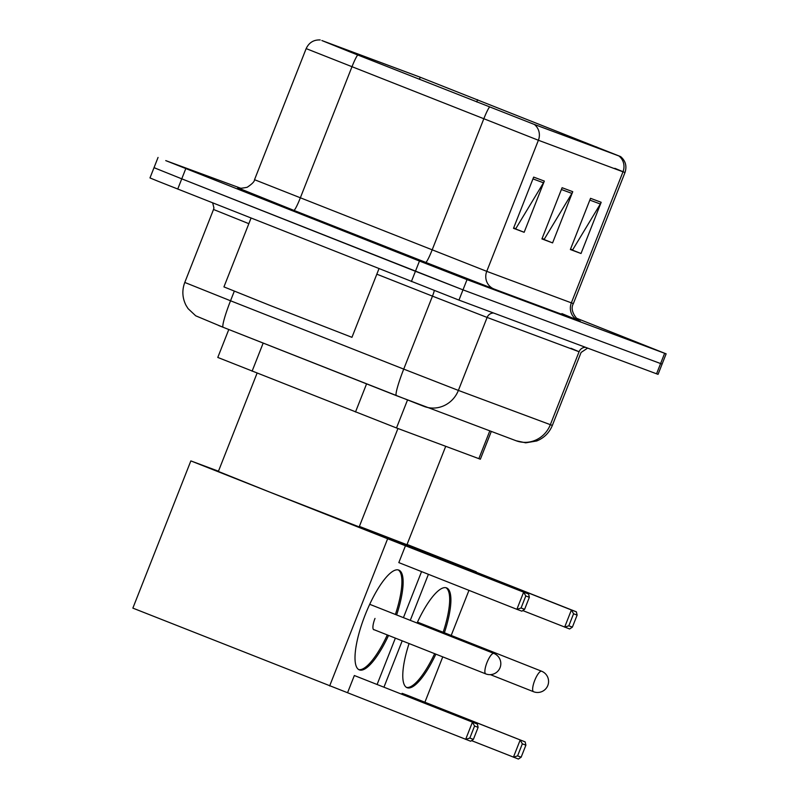 <?xml version="1.0" encoding="UTF-8"?>
<svg xmlns="http://www.w3.org/2000/svg" width="799" height="799" viewBox="0 0 799 799"><rect width="100%" height="100%" fill="white"/><g stroke="black" fill="none" stroke-linecap="round" stroke-linejoin="round"><path stroke-width="1.2" d="M491.285 431.5L480.359 459.215L396.494 427.964L217.787 357.443L228.794 329.508M155.525 168.209L154.017 167.68L149.982 177.927L157.673 181.093L458.956 300.104L656.558 373.802L658.066 374.332L662.101 364.084L660.593 363.555L662.101 364.084L666.136 353.847L576.139 318.062M241.138 188.394L165.743 160.609L419.465 261.043L415.43 271.28L462.991 289.857L660.593 363.555L462.991 289.857L181.763 178.836L415.43 271.28L411.395 281.528M154.017 167.68L181.763 178.836L154.017 167.68L158.052 157.443M306.187 216.139L384.689 246.711L286.362 207.68L261.792 198.302L306.187 216.139L384.689 246.711L286.362 207.68L261.792 198.302L306.187 216.139M350.831 52.255L322.846 40.919L420.224 77.243L619.595 156.195L533.392 124.075L350.831 52.255M350.541 52.145L534.381 124.464L620.613 156.594L419.245 76.854L321.867 40.529L350.541 52.145M419.465 261.043L467.025 279.62L666.136 353.847M544.329 181.083L524.154 232.289L513.497 228.314L533.662 177.108L544.329 181.083A11.006 10.577 -69.5 0 1 543.48 182.811L532.963 178.886M601.188 202.297L581.023 253.503L570.356 249.528L590.531 198.322L601.188 202.297A11.006 10.577 -69.5 0 1 600.339 204.015L589.832 200.1M572.753 191.69L552.588 242.896L541.922 238.921L562.096 187.715L572.753 191.69A11.006 10.577 -69.5 0 1 571.904 193.408L561.397 189.493M514.406 228.164L513.567 228.124M571.275 249.378L570.436 249.328M542.841 238.771L542.002 238.731M552.588 242.896L542.751 239.001M542.092 238.492L544.209 239.281L571.904 193.408M581.023 253.503L571.175 249.608M570.526 249.098L572.643 249.887L600.339 204.015M524.154 232.289L514.316 228.404M513.657 227.885L515.774 228.684L543.48 182.811M251.046 218.087L223.94 286.901L270.172 305.488L351.95 337.328L378.986 268.704M311.66 218.187L364.973 238.951L311.66 218.187M257.078 373.153L218.367 471.45L269.223 491.894L359.18 526.911L397.942 428.504M388.544 635.425A53.663 14.791 -68.4 0 1 359.4 669.912A53.663 14.791 -68.4 0 1 359.33 669.882A53.663 14.791 -68.4 0 1 365.263 614.681A53.663 14.791 -68.4 0 1 398.741 570.067A53.663 14.791 -68.4 0 1 398.811 570.087A53.663 14.791 -68.4 0 1 396.624 614.95M469.832 738.056L474.576 726.021L472.409 722.226L465.657 739.375L469.832 738.056L473.388 739.385L470.631 741.232L132.864 608.119L190.851 460.903L218.457 471.2M347.585 692.663L354.347 675.515L477.383 724.084L478.122 727.35L474.576 726.021M377.128 684.413L395.365 638.121M403.435 617.637L421.562 571.605M428.364 554.356L528.618 594.017L523.645 592.159L525.802 595.964L529.357 597.282L528.618 594.017M405.582 545.447L398.821 562.606L516.883 609.317L523.645 592.159L387.635 538.756L329.637 685.971M359.3 526.621L428.504 553.997M387.635 538.756L190.851 460.903M477.383 724.084L354.347 675.515M473.388 739.385L478.122 727.35M529.357 597.282L524.613 609.317L521.857 611.175L516.883 609.317L521.068 607.999L524.613 609.317M525.802 595.964L521.068 607.999M387.305 634.935A53.663 14.791 -68.4 0 1 358.731 669.592M375.001 618.436A11.006 3.036 111.6 0 0 373.792 629.732A11.006 3.036 111.6 0 0 374.282 629.782M398.182 569.897A53.663 14.791 -68.4 0 1 395.395 614.461M359.38 526.401L406.941 544.728L445.712 446.321M417.058 623.03A53.663 14.791 -68.4 0 1 446.501 587.874A53.663 14.791 -68.4 0 1 446.581 587.904A53.663 14.791 -68.4 0 1 444.394 632.758M435.874 654.151A53.663 14.791 -68.4 0 1 407.17 687.729A53.663 14.791 -68.4 0 1 407.091 687.699A53.663 14.791 -68.4 0 1 409.058 643.545M517.592 755.874L522.336 743.839L520.179 740.044L513.417 757.192L517.592 755.874L521.148 757.202L518.391 759.05L471.54 740.623M401.777 694.171L402.107 693.332L407.091 695.18L525.153 741.891L525.892 745.167L522.336 743.839M424.898 702.231L442.756 656.878M451.195 635.455L468.963 590.361M476.124 572.164L576.379 611.834L571.405 609.977L573.572 613.772L577.128 615.1L576.379 611.834M435.205 557.063L435.395 556.573L453.343 563.265L453.013 564.104M428.404 574.311L410.277 620.344M402.207 640.828L383.969 687.12M407.061 544.439L476.264 571.814M435.395 556.573L359.35 526.481M525.153 741.891L402.107 693.332M521.148 757.202L525.892 745.167M453.343 563.265L571.405 609.977L564.653 627.135L568.828 625.807L572.384 627.135L569.627 628.983L522.766 610.566M577.128 615.1L572.384 627.135M573.572 613.772L568.828 625.807M434.646 653.662A53.663 14.791 -68.4 0 1 406.501 687.41M445.942 587.714A53.663 14.791 -68.4 0 1 443.155 632.279M263.171 343.081L252.104 371.185M366.571 383.87L355.505 411.984M407.5 400.009L396.494 427.964M489.787 430.941L478.851 458.686M223.141 327.28L195.705 315.805L188.035 308.584L185.987 305.268C182.282 297.837 181.882 290.227 184.779 282.447L230.531 300.774L234.297 291.196M248.839 223.68L213.523 209.478L213.932 207.96L212.684 202.906M458.956 300.104L467.025 279.62M177.728 189.073L185.797 168.589M656.558 373.802L664.628 353.318M423.69 406.282L223.171 327.3A27.516 2.876 -68.5 0 1 230.531 300.774L403.725 369.108L432.469 296.139L376.828 274.187M424.159 406.461A27.516 26.447 -69.5 0 0 458.376 390.411L552.349 425.418C549.303 432.778 544.089 437.962 536.718 440.978L525.702 442.826L516.124 440.758L396.354 395.625A27.516 2.876 -68.5 0 1 396.354 395.625A27.516 2.876 -68.5 0 1 403.725 369.108L458.376 390.411L487.12 317.443L432.469 296.139A6.881 0.719 111.5 0 0 434.296 290.546M516.124 440.758A27.516 26.447 -69.5 0 0 550.331 424.708L579.075 351.74L487.12 317.443A6.881 6.612 110.5 0 1 493.622 313.028M570.915 348.254L579.075 351.74A6.881 6.612 110.5 0 1 585.587 347.325M218.756 325.553L223.161 327.29A27.516 2.876 -68.5 0 1 223.161 327.29L396.354 395.625M618.975 156.015A13.763 13.223 110.5 0 1 622.99 171.815L538.386 140.254L306.157 48.609L254.521 179.695L486.751 271.35L573.362 303.6C568.289 312.379 580.913 323.096 580.154 321.008M357.732 54.981A13.763 1.438 -68.5 0 0 351.9 66.936L300.264 198.022A13.763 1.438 111.5 0 1 293.862 210.367L237.872 187.855M561.897 313.598L578.606 320.569L494.012 289.008A13.763 13.223 -69.5 0 1 486.751 271.35L538.386 140.254A13.763 13.223 -69.5 0 0 534.381 124.464M614.821 168.319L624.998 172.514L622.99 171.815L571.345 302.901A13.763 13.223 -69.5 0 0 578.606 320.569M494.012 289.008L425.697 262.382A13.763 1.438 111.5 0 0 432.099 250.037L483.745 118.951A13.763 1.438 -68.5 0 1 489.567 106.996M425.697 262.382L293.862 210.367M596.663 146.936L596.414 147.585M477.612 99.695L476.733 101.932M420.224 77.243L419.415 79.311M485.772 673.897A11.006 3.036 -68.4 0 1 485.762 673.887A11.006 3.036 -68.4 0 1 486.961 662.591A11.006 3.036 -68.4 0 1 493.842 653.412A11.006 3.036 -68.4 0 1 493.852 653.412A11.006 3.036 -68.4 0 1 493.872 653.422M490.406 674.646L533.522 691.704A11.006 3.036 -68.4 0 1 533.522 691.704A11.006 3.036 -68.4 0 1 534.731 680.408A11.006 3.036 -68.4 0 1 541.602 671.23A11.006 3.036 -68.4 0 1 541.622 671.23A11.006 3.036 -68.4 0 1 541.642 671.24M184.779 282.447L213.523 209.478M552.349 425.418L581.093 352.449L587.635 348.094M620.613 156.594C625.577 160.849 627.035 166.152 624.998 172.514L573.362 303.6M320.219 39.95C313.687 39.68 309.003 42.567 306.157 48.609M237.693 187.795L237.683 187.795C237.792 188.634 240.948 188.474 247.151 187.296C252.124 183.99 254.581 181.463 254.521 179.695M373.393 629.432L485.762 673.887A11.006 11.006 0 0 0 500.084 667.604A11.006 11.006 0 0 0 493.852 653.412L369.717 604.304M533.522 691.704A11.006 11.006 0 0 0 547.844 685.412A11.006 11.006 0 0 0 541.622 671.23L417.487 622.111"/></g></svg>
